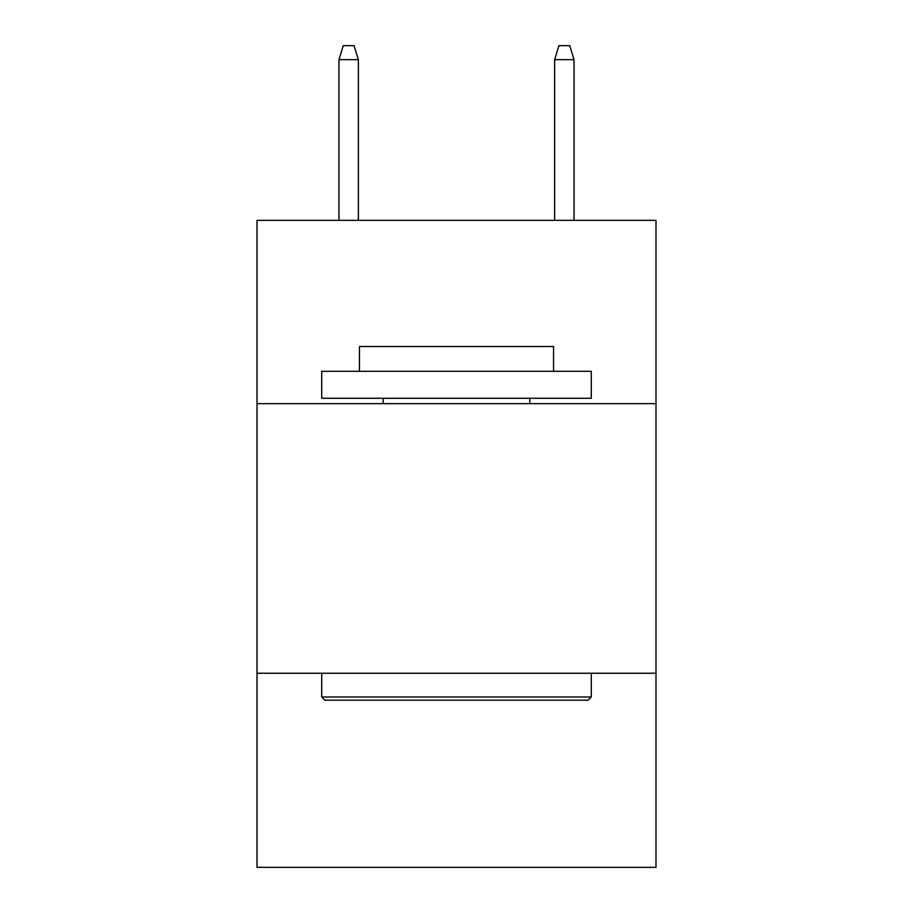 <?xml version="1.0" encoding="UTF-8"?>
<svg xmlns="http://www.w3.org/2000/svg" width="913" height="913" viewBox="0 0 913 913"><rect width="100%" height="100%" fill="white"/><g stroke="black" fill="none" stroke-linecap="round" stroke-linejoin="round"><path stroke-width="1.37" d="M655.99 403.66L655.99 220.341L257.01 220.341L257.01 403.66L655.99 403.66L655.99 867.35L257.01 867.35L257.01 403.66M655.99 673.246L257.01 673.246M324.937 700.203L321.707 696.973L591.293 696.973L588.063 700.203L324.937 700.203M591.293 371.306L591.293 398.273L321.707 398.273L321.707 371.306L591.293 371.306M359.448 371.306L359.448 346.506L553.552 346.506L553.552 371.306M591.293 673.246L591.293 696.973M321.707 673.246L321.707 696.973M529.825 398.273L529.825 403.66M383.175 398.273L383.175 403.66M358.375 220.341L358.375 59.665L338.963 59.665L338.963 220.341M338.963 59.665L343.277 45.65L354.061 45.65L358.375 59.665M554.625 59.665L558.939 45.65L569.723 45.65L574.037 59.665L554.625 59.665L554.625 220.341M574.037 59.665L574.037 220.341"/></g></svg>
